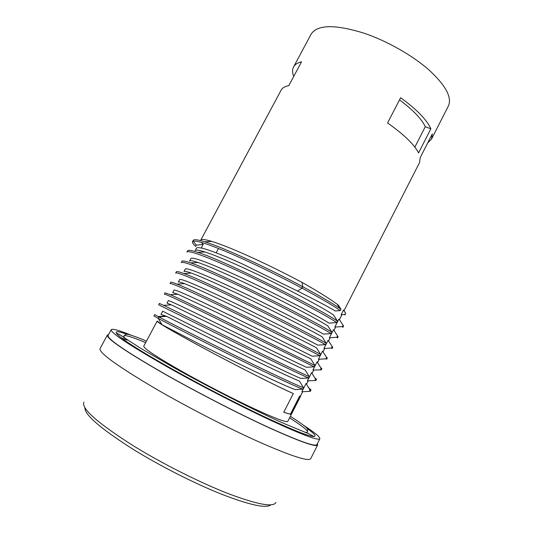 <?xml version="1.0" encoding="UTF-8"?>
<svg xmlns="http://www.w3.org/2000/svg" width="533" height="533" viewBox="0 0 533 533"><rect width="100%" height="100%" fill="white"/><g stroke="black" fill="none" stroke-linecap="round" stroke-linejoin="round"><path stroke-width="0.8" d="M317.355 443.703L317.621 444.995C315.956 447.38 299.633 441.557 268.645 427.539C238.231 413.561 196.89 392.288 164.497 373.906C125.388 351.38 106.347 338.442 107.36 335.077L108.572 334.551M111.217 329.674C110.391 332.699 129.432 345.304 168.348 367.484C200.541 385.599 241.522 406.719 271.603 420.744C302.251 434.835 318.334 440.838 319.853 438.746L316.902 444.602C315.243 446.967 299.033 441.184 268.266 427.259C238.071 413.381 197.043 392.275 164.877 374.019C126.021 351.647 107.093 338.788 108.092 335.437L111.217 329.674C112.416 328.448 119.099 330.3 131.265 335.244M121.597 338.009L127.174 340.081M319.853 438.746C320.18 437.06 314.836 432.629 303.837 425.461M307.115 428.452C314.397 433.649 316.649 436.347 313.877 436.54C308.707 436.4 291.811 429.625 263.182 416.193C235.26 402.955 199.415 384.373 170.833 368.303C138.027 349.681 119.892 338.015 116.441 333.318C115.021 330.933 118.519 331.246 126.941 334.258M125.248 338.382C123.403 336.55 123.263 335.623 124.849 335.61C127.84 335.697 134.769 338.035 145.636 342.619M304.696 432.196C307.255 432.669 308.094 432.25 307.201 430.937C305.416 428.532 299.546 424.181 289.579 417.872M283.756 412.249L290.372 414.248L299.659 396.046L300.645 396.172L287.807 421.35C286.574 422.716 275.454 418.558 254.454 408.878C233.967 399.317 206.458 385.152 184.398 372.794C157.042 357.277 143.504 348.362 143.79 346.064L157.142 321.152C157.388 322.458 171.266 330.593 198.782 345.557C233.194 364.206 278.386 387.111 293.303 393.567L293.13 393.474C278.226 387.018 233.168 364.186 198.862 345.597C171.413 330.667 157.568 322.545 157.315 321.239M299.659 396.046L300.465 396.079L302.691 391.722M157.342 321.192L162.019 324.704L199.595 344.205C234.367 361.874 279.872 383.82 295.109 389.596L302.817 389.17C279.012 380.076 177.196 328.754 158.194 318.321L158.941 316.935L166.496 316.329L160.999 314.37L162.698 311.199L205.725 332.605C240.543 350.008 285.868 372.194 300.812 378.437L308.527 377.984C294.323 371.801 255.314 352.686 219.17 334.684L158.647 304.776L159.36 303.444L163.651 305.336L171.313 304.856L167.016 303.137L168.375 300.605C169.394 300.465 183.878 307.281 211.828 321.046C246.766 338.208 291.784 360.575 306.502 367.304L314.217 366.824L225.332 322.971C189.135 305.089 164.297 293.21 164.337 294.176L165.05 292.857M302.817 389.17L303.53 387.764L299.446 381.108C284.422 374.972 239.07 352.853 204.259 335.377L166.496 316.329M308.527 377.984L309.24 376.578L305.142 369.969C290.398 363.366 245.233 341.013 210.368 323.811L171.313 304.856M314.217 366.824L314.93 365.431L310.819 358.869L216.451 312.278L177.875 294.243L172.679 292.57L174.031 290.045C175.27 289.492 189.895 295.982 217.91 309.52C252.889 326.416 297.727 349.015 312.171 356.211L319.887 355.704C306.195 348.629 267.626 328.988 231.475 311.292C195.278 293.556 170.22 282.184 170.007 283.616L170.7 282.323M319.887 355.704L320.599 354.312L316.475 347.802C302.231 340.247 257.552 317.481 222.521 300.785C204.812 292.331 192.14 286.621 184.505 283.649C180.6 282.15 178.542 281.617 178.322 282.037L179.674 279.519C181.14 278.552 195.904 284.729 223.973 298.034C259.031 314.677 303.657 337.496 317.828 345.157L325.543 344.618C312.105 337.103 273.775 317.208 237.631 299.666C201.441 282.084 176.15 271.204 175.657 273.083M325.543 344.618L326.249 343.232L322.112 336.769C308.147 328.761 263.682 305.775 228.57 289.326C211.568 281.351 199.122 275.927 191.234 273.069C186.69 271.45 184.265 270.937 183.952 271.53L185.297 269.018C186.97 267.646 201.88 273.502 230.016 286.587C265.128 302.971 309.546 326.009 323.458 334.131L331.18 333.565C317.994 325.61 279.878 305.462 243.734 288.06C207.544 270.631 182.039 260.244 181.293 262.589M331.18 333.565L331.886 332.186L327.735 325.77C314.024 317.302 269.758 294.096 234.6 277.906C218.29 270.384 206.091 265.247 198.01 262.496C192.793 260.75 189.975 260.277 189.561 261.063L190.901 258.558C192.813 256.779 207.857 262.323 236.046 275.175C271.19 291.291 315.443 314.563 329.074 323.145L336.796 322.552C323.864 314.157 285.961 293.75 249.817 276.5C213.62 259.211 187.902 249.317 186.916 252.122M336.796 322.552L337.502 321.172L333.338 314.81C319.9 305.889 275.808 282.45 240.61 266.527C225.019 259.458 213.1 254.594 204.859 251.936C198.916 250.064 195.678 249.624 195.158 250.623L196.49 248.125C198.609 245.94 213.8 251.17 242.049 263.802L297.547 291.058C315.09 299.819 327.668 306.455 335.297 310.972L340.287 310.559C333.392 305.682 320.639 298.22 302.031 288.16L302.777 286.721L302.038 282.39C283.723 272.643 265.241 263.575 246.599 255.18C231.728 248.551 220.129 243.954 211.801 241.396C205.072 239.377 201.381 238.984 200.734 240.21L281.151 90.11C282.343 87.872 284.895 86.386 288.793 85.646L301.551 61.795C297.541 62.774 294.869 64.5 293.55 66.978C292.217 69.556 292.271 72.715 293.71 76.452M201.287 247.978L203.186 244.427L196.344 245.16L195.664 246.426C193.159 244.127 192.107 242.548 192.52 241.682L193.199 240.416M201.381 242.375L203.186 244.427M427.779 142.804L431.51 139.1L448.4 105.974C452.211 97.459 445.755 85.467 429.025 69.996C412.422 55.359 386.898 40.881 363.852 33.126C334.777 24.218 317.202 24.571 311.112 34.199L293.55 66.978M293.303 393.567L283.743 412.275L290.545 414.341L299.832 396.139M310.326 391.295L302.637 391.722M301.838 391.762L306.055 383.5L310.033 390.023L309.333 391.389M308.207 380.902L306.901 383.467L306.055 383.5M307.381 380.902L311.585 372.66L315.569 379.136L314.876 380.502L307.381 380.902M320.746 367.723L321.905 368.543L321.226 369.882L312.904 370.069L313.657 370.215L312.351 372.767L311.585 372.66M312.904 370.069L317.095 361.854L321.093 368.29L320.406 369.649M318.414 359.275L322.585 351.087L326.602 357.47L327.335 357.876L326.649 359.209L325.916 358.822L318.414 359.275L319.094 359.555L317.795 362.107L317.095 361.854M323.904 348.509L328.061 340.347L332.745 347.243L332.072 348.569L331.406 348.036L323.904 348.509L324.51 348.928L323.218 351.474M328.401 340.88L328.061 340.347M337.462 337.975L336.883 337.276L329.374 337.775L329.914 338.335L328.621 340.873M329.374 337.775L333.525 329.641L337.569 335.93L336.883 337.276M333.978 330.34L333.525 329.641M342.846 327.402L342.339 326.549L334.831 327.082L335.297 327.775L334.011 330.3M334.831 327.082L338.968 318.967L343.025 325.21L342.339 326.549M339.401 319.633L338.968 318.967M338.042 305.609L338.302 305.096L337.209 304.27C329.874 298.833 318.148 291.538 302.038 282.39M345.051 315.056L344.904 314.457L341.133 314.73L341.633 315.356L339.428 319.673M341.133 314.73L343.538 310.013L345.591 313.124L344.904 314.457M431.51 139.1L432.33 133.89L420.177 157.695L419.584 162.485L343.998 310.712M430.877 128.806L418.552 152.938C414.228 144.456 403.901 134.463 387.571 122.956L400.629 97.726C416.766 109.452 426.846 119.812 430.877 128.806L425.281 126.721C421.616 118.906 413.028 109.958 399.51 99.878M297.547 291.058L302.031 288.16C278.346 275.548 249.424 261.496 227.937 252.356C205.965 243.141 194.159 239.584 192.52 241.682M345.064 315.036L345.591 313.124M340.287 310.559L340.987 309.187L339.708 308.287C332.485 303.33 320.18 296.141 302.777 286.721C267.959 268.059 222.934 247.259 204.665 241.775C197.683 239.623 193.865 239.157 193.219 240.376M340.987 309.187L338.302 305.096M343.505 326.096L343.025 325.21M337.469 337.955L338.135 336.643L337.569 335.93M332.092 346.683L331.406 348.036M337.502 321.172C317.781 307.628 224.32 260.39 197.616 252.336C191.467 250.337 188.136 249.83 187.616 250.81L187.596 250.843M331.886 332.186C311.392 319.214 215.585 270.931 190.661 262.909C185.291 261.057 182.399 260.51 182 261.27L181.986 261.303M326.249 343.232C304.963 330.866 206.857 281.517 183.798 273.502C179.135 271.783 176.656 271.204 176.363 271.77L176.35 271.797M193.173 241.202L196.344 245.16M315.783 380.569L314.876 380.502M162.019 324.704L158.194 318.321L153.957 315.942L154.67 314.61L158.134 316.515L165.776 316.022M326.602 357.47L325.916 358.822M321.905 368.543L321.093 368.29M320.599 354.312C298.473 342.586 198.049 292.097 176.989 284.096C172.998 282.51 170.906 281.91 170.713 282.297M314.93 365.431C291.951 354.372 189.302 302.737 170.28 294.709L165.043 292.87M309.24 376.578C285.382 366.231 180.574 313.411 163.651 305.336M314.703 377.73L316.462 379.243L315.569 379.136M308.547 387.591L311.005 389.969L310.033 390.023M303.53 387.764C279.792 378.557 177.989 327.255 158.941 316.935L158.134 316.515M425.281 126.721L414.841 147.128M317.621 444.995L310.732 458.653C308.747 461.685 292.117 456.381 260.844 442.756C230.176 429.132 188.709 407.872 156.396 389.17C117.42 366.198 98.645 352.646 100.077 348.522L107.36 335.077M83.921 402.135C81.083 408.418 97.319 422.822 132.617 445.341C161.666 463.33 199.475 482.398 228.004 493.525C257.206 504.511 273.182 507.503 275.934 502.519M84.887 407.625C84.474 414.641 100.331 428.399 132.457 448.886C159.567 465.722 194.592 483.504 221.888 494.338C249.91 505.111 266.24 508.615 270.877 504.858M124.849 335.61L125.068 334.937C125.022 334.451 125.775 334.238 127.32 334.291C127.3 333.911 135.902 336.483 146.442 341.107M116.441 333.318C117.9 333.545 120.518 335.017 124.282 337.729L141.225 348.629L173.212 367.264C209.189 387.424 255.76 411.003 283.756 423.415L309.147 433.929L313.877 436.54M290.358 416.346C300.512 422.609 307.061 427.866 306.848 428.132C307.801 429.391 308.061 430.144 307.628 430.378L307.201 430.937M337.209 304.27L339.708 308.287M342.852 327.375L343.512 326.076M187.616 250.81L186.93 252.089M182 261.277L181.313 262.562M176.37 271.77L175.67 273.063M204.859 251.936L197.616 252.336M198.01 262.496L190.661 262.909M191.234 273.069L183.798 273.502M204.665 241.775L211.801 241.402M316.462 379.243L315.776 380.582M310.999 389.969L310.313 391.315M184.505 283.649L176.989 284.096M177.875 294.249L170.28 294.709M218.483 248.451L216.151 252.829"/></g></svg>
